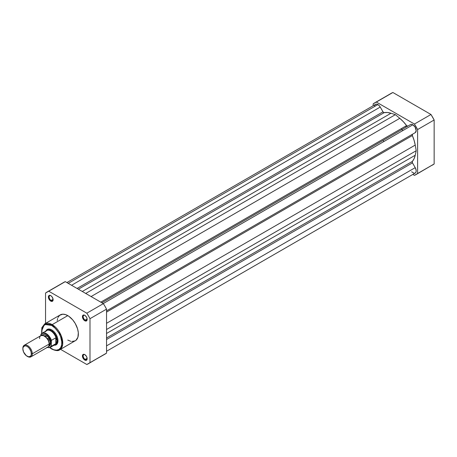 <?xml version="1.0" encoding="UTF-8"?>
<svg xmlns="http://www.w3.org/2000/svg" width="457" height="457" viewBox="0 0 457 457"><rect width="100%" height="100%" fill="white"/><g stroke="black" fill="none" stroke-linecap="round" stroke-linejoin="round"><path stroke-width="0.69" d="M406.21 127.052A26.74 15.441 -120 0 0 405.57 126.183A26.74 15.441 -120 0 1 406.21 127.052M401.315 128.64A26.74 15.441 60 0 1 401.954 129.508A26.74 15.441 -120 0 1 402.743 130.633M417.607 129.542L417.607 173.523L414.43 175.357L412.831 174.431L414.43 175.357A41.381 23.895 60 0 0 416.076 174.545L434.15 163.966L434.15 119.991L430.974 114.49L392.889 92.503L391.238 93.314A41.381 23.895 -120 0 1 392.889 92.503L430.974 114.49L414.43 124.041L417.607 129.542L434.15 119.991L434.15 163.966L417.607 173.523L417.607 129.542L434.15 119.991A41.381 23.895 -120 0 0 430.974 114.49L414.43 124.041L376.339 102.054L414.43 124.041A41.381 23.895 60 0 1 417.607 129.542M374.694 102.865A41.381 23.895 60 0 0 373.163 103.888L373.163 105.733L373.163 103.888L392.889 92.503L376.339 102.054A41.381 23.895 60 0 0 374.694 102.865L391.238 93.314M430.974 165.8L432.625 164.988A41.381 23.895 -120 0 0 434.15 163.966L417.607 173.523A41.381 23.895 60 0 1 416.076 174.545M106.538 310.874L415.219 132.656A4.679 2.702 -120 0 0 415.933 128.908A4.679 2.702 -120 0 0 412.877 124.784L103.231 303.557L412.877 124.784A4.679 2.702 -120 0 0 410.535 124.55L101.86 302.768L410.535 124.55L411.608 124.344L412.877 124.784L415.099 127.057L416.184 130.702L415.219 132.656L106.538 310.874L412.465 134.249A1.337 0.771 -120 0 0 412.345 135.552L106.538 312.108L412.345 135.552L414.099 140.345L415.23 145.08A28.745 16.601 -120 0 0 412.345 135.552L412.465 134.249L106.538 310.874M375.054 104.807L376.054 104.167L377.408 104.35L379.161 105.607L380.235 107.058L71.555 285.271L380.235 107.058A4.679 2.702 -120 0 0 377.893 104.584L68.247 283.357L377.893 104.584A4.679 2.702 -120 0 0 375.551 104.356L66.876 282.569M380.235 107.058L382.989 111.822L77.062 288.447L382.989 111.822A1.337 0.771 -120 0 0 384.177 112.65L78.37 289.207L384.177 112.65L387.45 112.513L390.986 113.245A28.745 16.601 -120 0 0 384.177 112.65L383.109 112.016L380.235 107.058M82.294 291.469L390.986 113.245L395.385 114.661L85.716 293.445L395.385 114.661L399.784 118.329L395.385 114.661L390.986 113.245L82.294 291.469M91.092 296.547L399.784 118.329L91.092 296.547M406.593 125.595A28.745 16.601 -120 0 0 399.784 118.329L403.32 121.676L406.593 125.595A1.337 0.771 -120 0 0 407.781 126.143L406.593 125.595L100.791 302.146L406.593 125.595M106.538 323.305L415.23 145.08L416.207 150.724L106.538 329.508L416.207 150.724L415.23 155.243L416.207 150.724L415.23 145.08L106.538 323.305M106.538 333.467L415.23 155.243L106.538 333.467M412.345 161.435A28.745 16.601 -120 0 0 415.23 155.243L414.099 158.676L412.345 161.435A1.337 0.771 -120 0 0 412.465 162.881L106.538 339.505L412.465 162.881L415.219 167.65L412.357 162.681L412.345 161.435L106.538 337.991L412.345 161.435M106.538 345.863L415.219 167.65L106.538 345.863M106.538 351.267L415.219 173.054A4.679 2.702 -120 0 0 415.219 167.65L416.121 170.13L416.121 171.621L415.63 172.712L414.716 173.237M374.603 106.133L374.837 105.179M414.145 173.26L411.608 171.798M84.991 354.718A2.811 1.622 -120 0 0 83.185 356.066A2.811 1.622 -120 0 0 85.168 359.402L84.791 360.053A3.342 1.931 60 0 1 82.426 355.963A3.342 1.931 60 0 1 84.791 354.598L83.888 354.284L82.826 354.678L82.471 356.523L83.888 359.328L86.105 360.356L86.973 359.63L87.11 358.134L86.464 356.363L84.791 354.598A3.342 1.931 60 0 1 87.156 358.694A3.342 1.931 60 0 1 84.791 360.053L85.168 359.402A2.811 1.622 60 0 1 83.334 356.928A2.811 1.622 60 0 1 83.768 354.678A2.811 1.622 60 0 1 84.991 354.718M50.95 295.765A2.811 1.622 -120 0 0 49.15 297.113A2.811 1.622 -120 0 0 51.133 300.443L50.756 301.1A3.342 1.931 60 0 1 48.391 297.004A3.342 1.931 60 0 1 50.756 295.645L49.847 295.325L48.79 295.719L48.568 298.153L49.847 300.369L51.213 301.317L52.069 301.397L52.938 300.677L53.075 299.175L52.069 296.861L50.756 295.645A3.342 1.931 60 0 1 53.121 299.735A3.342 1.931 60 0 1 50.756 301.1L51.133 300.443A2.811 1.622 60 0 1 49.299 297.97A2.811 1.622 60 0 1 49.727 295.719A2.811 1.622 60 0 1 50.95 295.765M84.991 315.416A2.811 1.622 -120 0 0 83.185 316.764A2.811 1.622 -120 0 0 85.168 320.1L84.791 320.751A3.342 1.931 60 0 1 82.426 316.661A3.342 1.931 60 0 1 84.791 315.296L83.477 314.993L82.826 315.37L82.471 317.215L83.888 320.02L85.253 320.968L86.105 321.048L86.973 320.328L87.11 318.826L86.464 317.055L84.791 315.296A3.342 1.931 60 0 1 87.156 319.386A3.342 1.931 60 0 1 84.791 320.751L85.168 320.1A2.811 1.622 60 0 1 83.334 317.621A2.811 1.622 60 0 1 83.768 315.37A2.811 1.622 60 0 1 84.991 315.416M47.899 329.674A8.357 4.827 60 0 1 51.892 329.983A8.357 4.827 -120 0 0 47.494 329.954M51.698 329.868L50.476 329.297L48.208 329.074L46.471 330.08L45.871 331.034A8.894 5.136 60 0 1 51.698 329.868L51.698 329.868A8.894 5.136 60 0 1 57.988 340.756L57.508 337.706L56.148 334.564L54.103 331.811L51.698 329.868M71.823 341.488L75.262 340.819A14.978 8.649 -120 0 0 77.559 328.817A14.978 8.649 -120 0 0 67.773 315.621L52.172 324.63A14.978 8.649 60 0 1 61.958 337.826A14.978 8.649 60 0 1 59.661 349.828L62.683 344.401L61.089 335.409L52.172 324.63A0.668 0.388 120 0 0 51.698 325.447C54.657 326.686 61.678 334.244 61.815 342.967C61.678 351.536 54.657 350.987 51.698 348.811A0.668 0.388 120 0 0 51.841 349.119A0.668 0.388 -60 0 1 51.698 348.811L49.727 347.446M87.127 318.969L85.168 320.1L87.127 318.969M53.092 299.312L51.133 300.443L53.092 299.312M87.127 358.271L85.168 359.402L87.127 358.271M59.661 349.828A14.978 8.649 60 0 1 52.172 349.085A0.668 0.388 -60 0 1 51.841 349.119C55.863 350.839 58.467 351.073 59.661 349.828L75.959 340.334L77.907 337.249L78.313 332.736L77.559 328.817L75.262 323.527L72.766 319.946L68.813 316.278L65.705 314.662L62.78 314.182L59.587 315.364L57.988 317.524M106.538 353.112L106.538 309.138L105.013 306.35L103.362 303.637L65.277 281.643L63.626 282.455A41.381 23.895 -120 0 1 65.277 281.643L48.728 291.2L86.819 313.188L88.464 315.901L89.995 318.689L89.995 362.664L86.819 364.497L60.53 349.325L86.819 364.497A41.381 23.895 60 0 0 88.464 363.686A41.381 23.895 60 0 0 89.995 362.664L89.995 318.689L106.538 309.138L106.538 353.112L89.995 362.664L105.013 354.135A41.381 23.895 -120 0 0 106.538 353.112M103.362 354.946L88.464 363.686M47.082 292.012A41.381 23.895 60 0 0 45.551 293.034L45.551 323.385L45.551 293.034L48.728 291.2L86.819 313.188L103.362 303.637L65.277 281.643L48.728 291.2A41.381 23.895 60 0 0 47.082 292.012L63.626 282.455M57.639 318.449L57.234 320.568M67.773 340.077L70.846 341.328M41.776 333.679L41.776 329.12L42.775 326.469L43.878 325.201L46.928 324.07L48.762 324.253L51.698 325.447A0.668 0.388 -60 0 1 52.172 324.63L44.683 323.887A14.978 8.649 60 0 1 52.172 324.63L67.773 315.621A14.978 8.649 -120 0 0 60.284 314.879L44.683 323.887L41.587 331.022M41.747 333.461L42.238 327.532L45.054 324.481L51.698 325.447L55.571 328.572L58.856 332.999L60.621 336.775L61.769 341.796L61.621 345.138L60.621 347.788L58.856 349.519L56.468 350.182L53.675 349.725L49.899 347.583M54.063 345.224L55.194 345.184L56.925 344.178L57.988 340.756A8.894 5.136 60 0 1 54.063 345.224M55.811 344.355A8.357 4.827 -120 0 0 57.982 340.534A8.357 4.827 60 0 1 56.257 344.15M87.15 358.459A2.811 1.622 60 0 1 86.573 359.539A2.811 1.622 60 0 1 85.168 359.402A2.811 1.622 -120 0 0 87.15 358.459M53.109 299.501A2.811 1.622 60 0 1 52.538 300.586A2.811 1.622 60 0 1 51.133 300.443A2.811 1.622 -120 0 0 53.109 299.501M87.15 319.157A2.811 1.622 60 0 1 86.573 320.237A2.811 1.622 60 0 1 85.168 320.1A2.811 1.622 -120 0 0 87.15 319.157M103.362 303.637L86.819 313.188A41.381 23.895 60 0 1 89.995 318.689L106.538 309.138A41.381 23.895 -120 0 0 103.362 303.637M44.375 346.817L49.099 344.087C49.367 341.665 47.791 338.934 44.375 335.901C40.953 334.987 39.376 335.895 39.645 338.631M49.088 343.721A1.36 0.783 180 0 1 49.453 343.338L48.95 345.366L49.453 343.338A1.36 0.783 0 0 0 49.088 343.721M43.187 335.392L47.996 338.791L49.453 343.338L47.996 338.791L43.187 335.392M30.922 356.843L47.717 347.149A6.684 3.862 -120 0 0 49.099 344.087L32.304 353.787A6.684 3.862 60 0 1 30.922 356.843A6.684 3.862 60 0 1 27.34 356.369M27.117 356.249L27.58 356.517A6.684 3.862 -120 0 0 32.304 353.787L31.384 353.787A6.032 3.485 60 0 1 27.117 356.249A6.032 3.485 60 0 1 22.85 348.857L23.176 347.16L24.747 345.858L26.283 346.006L27.951 346.972L29.488 348.594L31.059 351.713L31.305 354.701L30.665 356.106L28.751 356.814L26.283 355.672L23.57 352.01L22.85 348.857A6.032 3.485 60 0 1 27.117 346.395A6.032 3.485 60 0 1 31.384 353.787L32.304 353.787A6.684 3.862 -120 0 0 27.58 345.595A6.684 3.862 -120 0 0 22.85 348.325A6.684 3.862 60 0 1 24.232 345.264A6.684 3.862 60 0 1 29.385 347.057A6.684 3.862 60 0 1 32.304 353.787L49.099 344.087A6.684 3.862 -120 0 0 46.18 337.363A6.684 3.862 -120 0 0 41.027 335.569L24.232 345.264M41.958 335.272L47.974 336.552L50.756 343.133A1.36 0.783 0 0 0 49.453 343.338A1.36 0.783 180 0 1 50.756 343.133L50.396 340.836L49.367 338.471L46.951 335.581L44.22 334.318L42.684 334.615L41.958 335.272M45.529 331.851A8.192 4.73 60 0 1 45.974 331.176A8.192 4.73 60 0 1 51.31 331.262A8.192 4.73 60 0 1 56.125 338.043L57.136 340.813L57.976 340.328L57.136 340.813A8.357 4.827 60 0 1 55.406 344.641A8.357 4.827 60 0 1 54.492 344.972A8.357 4.827 -120 0 0 57.136 340.813L55.977 337.803L55.977 343.578L57.136 340.813L55.977 343.578L55.811 337.814L55.811 343.704L55.811 337.814L51.418 340.356L51.23 345.812L50.858 346.463L49.167 347.571L46.86 347.28M41.016 334.347A8.192 4.73 60 0 1 42.118 333.204A8.192 4.73 60 0 1 51.418 340.356A8.192 4.73 -120 0 0 42.307 333.102A8.192 4.73 -120 0 0 41.016 334.347L40.827 335.684L41.667 333.827L42.889 333.233L44.386 333.273L46.86 334.484L48.442 335.964L50.39 338.86L51.23 341.002L51.355 346.246L55.811 343.704L51.418 346.24A8.192 4.73 60 0 1 50.31 347.389L54.909 344.732A8.192 4.73 -120 0 0 56.125 343.373A8.192 4.73 60 0 1 53.995 345.064M48.436 346.492L49.956 345.703L50.756 343.133L48.436 346.492M57.136 340.813A8.357 4.827 -120 0 0 52.932 331.851A8.357 4.827 -120 0 0 46.3 330.788A8.357 4.827 60 0 1 47.048 330.165A8.357 4.827 60 0 1 53.486 332.405A8.357 4.827 60 0 1 57.136 340.813M40.907 334.495L40.827 334.998A7.923 4.576 60 0 1 46.026 333.936A7.923 4.576 60 0 1 51.23 341.002L51.418 340.356L55.811 337.814L56.125 338.043A8.192 4.73 -120 0 0 46.723 330.548L42.118 333.204L40.936 334.444M383.046 140.425A26.74 15.441 60 0 1 383.834 141.55M50.121 347.486A8.192 4.73 -120 0 0 51.418 346.24L51.23 345.812A7.923 4.576 60 0 1 47.242 347.423M101.86 302.768L410.535 124.55M51.841 349.119L49.722 347.646M41.604 333.581L41.85 327.68L44.683 323.887M47.128 347.491L50.31 347.389"/></g></svg>
